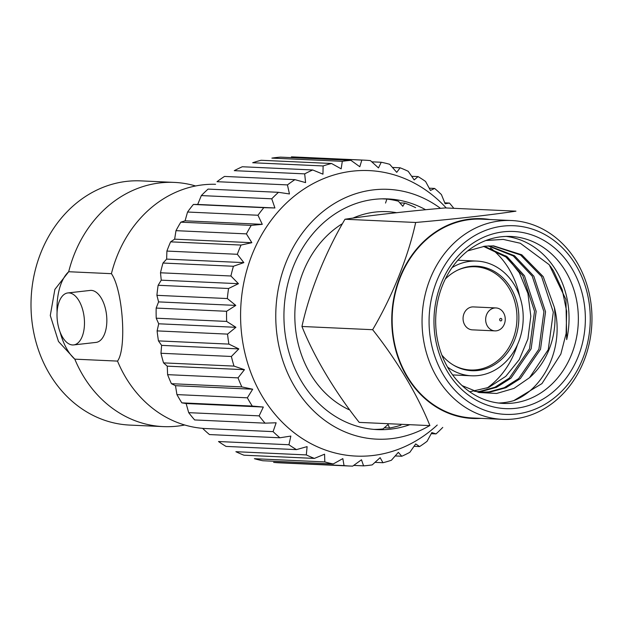<?xml version="1.0" encoding="UTF-8"?>
<svg xmlns="http://www.w3.org/2000/svg" width="623" height="623" viewBox="0 0 623 623"><rect width="100%" height="100%" fill="white"/><g stroke="black" fill="none" stroke-linecap="round" stroke-linejoin="round"><path stroke-width="0.93" d="M452.041 267.617A57.417 48.999 -87.4 0 1 476.805 261.084A57.417 48.999 -87.4 0 1 520.968 300.496A57.417 48.999 -87.4 0 1 504.256 363.256A57.417 48.999 -87.4 0 1 471.572 375.794A57.417 48.999 -87.4 0 1 447.509 367.033M445.305 279.049A52.309 44.638 -87.4 0 1 446.8 277.609A52.309 44.638 -87.4 0 1 476.572 266.185A52.309 44.638 -87.4 0 1 518.788 320.479A52.309 44.638 -87.4 0 1 471.806 370.701A52.309 44.638 -87.4 0 1 441.839 355.04M486.945 388.145A82.929 70.773 92.6 0 0 517.417 344.76M519.637 296.166A82.929 70.773 92.6 0 0 490.542 247.993M498.556 403.034A83.568 71.318 92.6 0 0 513.726 400.651C544.627 388.713 564.812 346.232 554.338 307.365L543.217 276.635L521.77 254.784L493.642 245.89L485.037 246.163L467.717 250.882M474.383 391.26L482.334 392.249L490.574 391.96L505.915 387.747L520.322 378.62L540.515 349.285L545.538 311.804L533.841 276.207L514.505 255.742L488.985 245.875M477.631 391.82L481.197 391.532L496.539 387.319L510.938 378.192L531.131 348.857L536.162 311.375L524.457 275.779L507.161 256.762L484.273 246.256M513.726 400.651L541.955 383.597L560.84 354.082L566.112 333.578L566.673 311.391L562.219 289.765L553.45 270.849L550.202 265.966M469.703 391.781L488.759 387.413L505.783 376.339L519.247 359.635L527.907 338.99L530.819 316.227L527.907 293.425L519.309 272.718L505.853 255.819M492.879 245.859L520.532 254.955L541.597 276.565L553.302 312.154L548.271 349.635L529.534 377.686L513.983 388.409L496.632 393.471L478.892 392.506L462.134 385.645M485.87 240.509L503.259 239.403L520.314 243.258L549.198 264.705L565.933 299.499L566.704 339.605A83.568 71.318 92.6 0 0 506.164 236.421M481.501 392.21L488.954 391.883L504.295 387.67L518.694 378.543L538.895 349.207L543.918 311.726L532.213 276.137L513.243 255.913L488.175 245.914M476.821 391.703L479.57 391.454L494.911 387.241L509.318 378.114L529.511 348.779L534.534 311.298L522.837 275.709L505.884 256.949L483.456 246.365M443.389 374.89A94.416 80.569 -87.4 0 1 503.088 226.11A94.416 80.569 -87.4 0 1 582.528 359.183A94.416 80.569 -87.4 0 1 443.389 374.89M437.144 377.733A99.516 84.93 -87.4 0 1 432.837 272.679A99.516 84.93 -87.4 0 1 511.545 220.526A99.516 84.93 -87.4 0 1 591.85 323.812A99.516 84.93 -87.4 0 1 502.473 419.349A99.516 84.93 -87.4 0 1 437.144 377.733M447.415 371.557A88.676 75.671 -87.4 0 1 503.485 231.818A88.676 75.671 -87.4 0 1 578.097 356.8A88.676 75.671 -87.4 0 1 447.415 371.557M448.342 368.466A83.568 71.318 -87.4 0 1 444.729 280.257A83.568 71.318 -87.4 0 1 510.821 236.452A83.568 71.318 -87.4 0 1 578.253 323.189A83.568 71.318 -87.4 0 1 503.205 403.424A83.568 71.318 -87.4 0 1 448.342 368.466M502.473 419.349L472.577 417.986A99.516 84.93 -87.4 0 1 407.247 376.37A99.516 84.93 -87.4 0 1 402.941 271.317A99.516 84.93 -87.4 0 1 481.649 219.156L511.545 220.526M429.901 425.61C417.963 395.558 396.906 360.281 372.647 329.707C392.467 296.011 408.275 256.559 415.673 222.473C453.637 219.171 490.511 215.005 515.953 211.158L445.266 207.926C407.302 211.236 370.428 215.402 344.978 219.249C325.159 252.938 309.351 292.397 301.953 326.475C313.891 356.527 334.94 391.812 359.206 422.386L429.901 425.61M415.673 222.473L344.978 219.249M372.647 329.707L301.953 326.475M529.534 377.686A73.366 62.604 92.6 0 0 554.338 307.365M348.81 409.615A102.709 87.648 -87.4 0 1 294.913 320.362A102.709 87.648 -87.4 0 1 341.677 224.093M353.436 217.886A102.709 87.648 -87.4 0 1 396.882 212.739M399.849 202.872L404.693 203.09A115.465 98.535 -87.4 0 1 415.634 207.669M404.693 203.09L402.808 206.268L398.385 201.206A115.465 98.535 -87.4 0 0 386.883 199.072L385.536 203.059M400.971 425.143A115.465 98.535 -87.4 0 1 389.523 428.032L388.09 424.473L383.028 428.951A115.465 98.535 -87.4 0 1 373.925 429.387M381.985 198.846L386.883 199.072M384.344 427.791L389.523 428.032M73.67 344.924L96.035 342.409A26.158 13.511 -96.4 0 0 106.533 314.903A26.158 13.511 -96.4 0 0 90.179 290.427L67.814 292.942A26.158 13.511 83.6 0 1 84.167 317.419A26.158 13.511 83.6 0 1 73.67 344.924A26.158 13.511 83.6 0 1 72.564 344.963A26.158 13.511 83.6 0 1 57.121 318.314A26.158 13.511 83.6 0 1 67.814 292.942M215.581 184.299A122.225 104.306 92.6 0 0 184.712 188.831A122.225 104.306 92.6 0 0 111.416 273.676L68.694 271.729L54.871 289.422L50.284 315.518L58.476 341.466L74.799 359.152A48.547 25.076 83.6 0 1 60.065 331.95M57.082 312.123A48.547 25.076 83.6 0 1 68.694 271.729A122.225 104.306 92.6 0 1 174.37 182.407L140.923 180.88A122.225 104.306 92.6 0 0 31.15 298.23A122.225 104.306 92.6 0 0 129.779 425.088L163.226 426.607A122.225 104.306 -87.4 0 1 74.799 359.152L117.521 361.099C126.921 348.475 122.863 290.069 111.416 273.676M202.639 428.344A122.225 104.306 -87.4 0 1 174.113 421.156A122.225 104.306 -87.4 0 1 117.521 361.099M184.712 424.995A122.225 104.306 -87.4 0 1 163.226 426.607M195.614 185.973A122.225 104.306 92.6 0 0 174.37 182.407M442.758 427.417A153.102 130.659 -87.4 0 1 436.022 433.904L431.84 432.572L427.067 441.31A153.102 130.659 -87.4 0 1 419.598 446.566L415.705 443.919L409.817 452.337A153.102 130.659 -87.4 0 1 401.78 456.246L398.338 452.353L391.392 460.257A153.102 130.659 -87.4 0 1 382.966 462.725L380.131 457.679L372.211 464.89A153.102 130.659 -87.4 0 1 363.583 465.864L361.488 459.782L352.688 466.136A153.102 130.659 -87.4 0 1 350.282 466.051A153.102 130.659 -87.4 0 1 344.052 465.591L342.829 458.606L333.266 463.956A153.102 130.659 -87.4 0 1 324.817 461.916L324.567 454.183L314.389 458.411A153.102 130.659 -87.4 0 1 306.306 454.915L307.108 446.621L296.462 449.619A153.102 130.659 -87.4 0 1 288.94 444.744L290.848 436.069L279.898 437.782A153.102 130.659 -87.4 0 1 273.092 431.63L276.145 422.783L265.055 423.157L194.633 419.941A153.102 130.659 -87.4 0 1 188.699 412.66L186.121 403.525L181.854 402.855A153.102 130.659 -87.4 0 1 176.932 394.6L175.484 385.692L171.418 383.698A153.102 130.659 -87.4 0 1 167.61 374.657L167.252 366.16L163.561 362.882A153.102 130.659 -87.4 0 1 160.96 353.264L161.622 345.376L158.46 340.89A153.102 130.659 -87.4 0 1 157.113 330.899L227.543 334.115L235.915 327.309L226.655 321.421A153.102 130.659 -87.4 0 1 226.593 311.282L235.79 305.41L227.333 298.549A153.102 130.659 -87.4 0 1 228.571 288.496L238.453 283.691L230.923 275.997A153.102 130.659 -87.4 0 1 233.415 266.255L243.842 262.626L237.324 254.285A153.102 130.659 -87.4 0 1 241.031 245.057L251.848 242.697L246.412 233.882A153.102 130.659 -87.4 0 1 251.24 225.386L262.283 224.342L257.977 215.246A153.102 130.659 -87.4 0 1 263.825 207.669L274.914 207.973L271.753 198.799A153.102 130.659 -87.4 0 1 278.489 192.312L289.454 193.955L287.444 184.906A153.102 130.659 -87.4 0 1 294.913 179.65L305.589 182.601L304.694 173.872A153.102 130.659 -87.4 0 1 312.73 169.97L322.955 174.167L323.119 165.952A153.102 130.659 -87.4 0 1 331.545 163.491L341.163 168.841L342.307 161.318A153.102 130.659 -87.4 0 1 350.936 160.345L359.806 166.746L361.823 160.08A153.102 130.659 -87.4 0 1 364.237 160.158A153.102 130.659 -87.4 0 1 370.459 160.617L378.473 167.914L381.245 162.253A153.102 130.659 -87.4 0 1 389.694 164.301L396.734 172.337L400.13 167.797A153.102 130.659 -87.4 0 1 408.205 171.302L414.186 179.907L418.049 176.589A153.102 130.659 -87.4 0 1 425.579 181.472L430.454 190.451L434.62 188.434A153.102 130.659 -87.4 0 1 441.419 194.586L445.149 203.744L449.456 203.059A153.102 130.659 -87.4 0 1 453.817 208.323M278.489 192.312L208.066 189.096A153.102 130.659 -87.4 0 0 201.33 195.583L197.701 204.445L193.395 204.453A153.102 130.659 -87.4 0 0 187.554 212.03L185.07 220.815L180.818 222.17A153.102 130.659 -87.4 0 0 175.99 230.666L174.642 239.17L170.609 241.849A153.102 130.659 -87.4 0 0 166.902 251.069L166.637 259.106L162.992 263.038A153.102 130.659 -87.4 0 0 160.493 272.788L161.248 280.163L158.141 285.279A153.102 130.659 -87.4 0 0 156.91 295.333L158.585 301.89L156.171 308.074A153.102 130.659 -87.4 0 0 156.225 318.205L158.709 323.789L157.113 330.899M287.444 184.906L217.022 181.69A153.102 130.659 -87.4 0 1 224.49 176.434L294.913 179.65M304.694 173.872L234.271 170.663A153.102 130.659 -87.4 0 1 242.308 166.754L312.73 169.97M323.119 165.952L252.697 162.743A153.102 130.659 -87.4 0 1 261.123 160.275L331.545 163.491M342.307 161.318L271.877 158.11A153.102 130.659 -87.4 0 1 280.506 157.136L350.936 160.345M361.823 160.08L291.4 156.864A153.102 130.659 -87.4 0 1 293.807 156.949L364.237 160.158M350.282 466.051L279.852 462.842A153.102 130.659 -87.4 0 1 273.622 462.383L344.052 465.591M333.266 463.956L262.844 460.747A153.102 130.659 -87.4 0 1 254.394 458.699L324.817 461.916M314.389 458.411L243.959 455.203A153.102 130.659 -87.4 0 1 235.883 451.698L306.306 454.915M296.462 449.619L226.04 446.411A153.102 130.659 -87.4 0 1 218.509 441.528L288.94 444.744M279.898 437.782L209.468 434.566A153.102 130.659 -87.4 0 1 202.67 428.414L273.092 431.63M158.46 340.89L228.89 344.106A153.102 130.659 -87.4 0 1 227.543 334.115M158.709 323.789L235.915 327.309M156.225 318.205L226.655 321.421M156.171 308.074L226.593 311.282M158.585 301.89L235.79 305.41M156.91 295.333L227.333 298.549M158.141 285.279L228.571 288.496M161.248 280.163L238.453 283.691M160.493 272.788L230.923 275.997M162.992 263.038L233.415 266.255M166.637 259.106L243.842 262.626M166.902 251.069L237.324 254.285M170.609 241.849L241.031 245.057M174.642 239.17L251.848 242.697M175.99 230.666L246.412 233.882M180.818 222.17L251.24 225.386M185.07 220.815L262.283 224.342M187.554 212.03L257.977 215.246M193.395 204.453L263.825 207.669M197.701 204.445L274.914 207.973M201.33 195.583L271.753 198.799M371.791 161.824L381.245 162.253M392.467 167.447L400.13 167.797M411.702 176.301L418.049 176.589M429.231 188.185L434.62 188.434M444.791 202.849L449.456 203.059M431.241 433.686L436.022 433.904M414.046 446.309L419.598 446.566M395.2 455.943L401.78 456.246M375.007 462.359L382.966 462.725M353.693 465.412L363.583 465.864M265.055 423.157A153.102 130.659 -87.4 0 1 259.129 415.868L263.327 407.045L252.276 406.071A153.102 130.659 -87.4 0 1 247.354 397.817L252.689 389.211L241.841 386.906A153.102 130.659 -87.4 0 1 238.033 377.873L244.457 369.68L233.991 366.098A153.102 130.659 -87.4 0 1 231.382 356.473L238.827 348.896L228.89 344.106M188.699 412.66L259.129 415.868M186.121 403.525L263.327 407.045M181.854 402.855L252.276 406.071M176.932 394.6L247.354 397.817M175.484 385.692L252.689 389.211M171.418 383.698L241.841 386.906M167.61 374.657L238.033 377.873M167.252 366.16L244.457 369.68M163.561 362.882L233.991 366.098M160.96 353.264L231.382 356.473M161.622 345.376L238.827 348.896M437.245 425.034A142.901 121.944 -87.4 0 1 248.842 366.947A142.901 121.944 -87.4 0 1 352.641 171.146A142.901 121.944 -87.4 0 1 446.239 207.973M429.636 425.602A125.036 106.704 -87.4 0 1 275.942 308.798A125.036 106.704 -87.4 0 1 440.438 208.3M409.817 424.699A115.465 98.535 -87.4 0 1 377.242 429.605A115.465 98.535 -87.4 0 1 283.94 317.551A115.465 98.535 -87.4 0 1 374.478 199.352A115.465 98.535 -87.4 0 1 387.763 198.908A115.465 98.535 -87.4 0 1 425.478 209.655M453.225 364.969A51.67 44.101 92.6 0 0 470.505 370A51.67 44.101 92.6 0 0 516.911 320.393A51.67 44.101 92.6 0 0 475.217 266.761A51.67 44.101 92.6 0 0 457.547 270.203M500.674 318.384A1.277 1.09 -87.4 0 1 501.749 320.183A1.277 1.09 -87.4 0 1 499.872 320.393A1.277 1.09 -87.4 0 1 500.674 318.384M494.654 307.988A11.487 9.797 -87.4 0 1 495.97 307.941A11.487 9.797 -87.4 0 1 505.237 319.856A11.487 9.797 -87.4 0 1 494.927 330.883A11.487 9.797 -87.4 0 1 485.652 319.739A11.487 9.797 -87.4 0 1 494.654 307.988M494.927 330.883L472.335 329.847A11.487 9.797 -87.4 0 1 463.06 318.711A11.487 9.797 -87.4 0 1 472.063 306.952A11.487 9.797 -87.4 0 1 473.387 306.913L495.97 307.941M489.99 219.537A99.999 85.335 92.6 0 0 391.867 314.685A99.999 85.335 92.6 0 0 480.917 418.368M476.805 261.084L457.858 260.219M471.572 375.794L452.625 374.929M464.89 369.743L470.505 370M469.602 266.504L475.217 266.761"/></g></svg>

